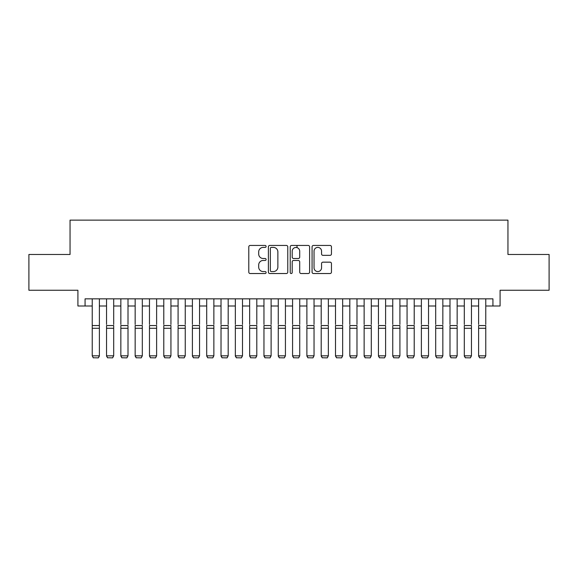 <?xml version="1.0" encoding="UTF-8"?>
<svg xmlns="http://www.w3.org/2000/svg" width="578" height="578" viewBox="0 0 578 578"><rect width="100%" height="100%" fill="white"/><g stroke="black" fill="none" stroke-linecap="round" stroke-linejoin="round"><path stroke-width="0.87" d="M266.104 246.423A0.983 0.983 0 0 0 265.121 245.44L250.195 245.44A1.402 1.402 0 0 0 248.793 246.842L248.793 272.13A1.402 1.402 0 0 0 250.195 273.531L265.121 273.531A0.983 0.983 0 0 0 266.104 272.549A0.983 0.983 0 0 0 265.121 271.566L263.185 271.566A4.494 4.494 0 0 1 258.691 267.072L258.691 264.962A4.494 4.494 0 0 1 263.185 260.468L265.121 260.468A0.983 0.983 0 0 0 266.104 259.486A0.983 0.983 0 0 0 265.121 258.503L263.185 258.503A4.494 4.494 0 0 1 258.691 254.009L258.691 251.9A4.494 4.494 0 0 1 263.185 247.406L265.121 247.406A0.983 0.983 0 0 0 266.104 246.423M330.052 255.346A1.402 1.402 0 0 0 331.454 253.937L331.454 246.842A1.402 1.402 0 0 0 330.052 245.44L313.478 245.44A1.402 1.402 0 0 0 312.069 246.842L312.069 272.13A1.402 1.402 0 0 0 313.478 273.531L330.052 273.531A1.402 1.402 0 0 0 331.454 272.13L331.454 263.561A1.402 1.402 0 0 0 330.052 262.159L322.958 262.159A1.402 1.402 0 0 0 321.556 263.561L321.556 267.809A3.757 3.757 0 0 1 317.799 271.566A3.757 3.757 0 0 1 314.042 267.809L314.042 251.163A3.757 3.757 0 0 1 317.799 247.406A3.757 3.757 0 0 1 321.556 251.163L321.556 253.937A1.402 1.402 0 0 0 322.958 255.346L330.052 255.346M85.067 306L85.067 298.84L492.933 298.84L492.933 306L500.086 306L500.086 290.257L549.1 290.257L549.1 254.479L507.954 254.479L507.954 220.131L70.046 220.131L70.046 254.479L28.9 254.479L28.9 290.257L77.914 290.257L77.914 306L92.227 306M287.772 246.842A1.402 1.402 0 0 0 286.363 245.44L269.789 245.44A1.402 1.402 0 0 0 268.387 246.842L268.387 272.13A1.402 1.402 0 0 0 269.789 273.531L286.363 273.531A1.402 1.402 0 0 0 287.772 272.13L287.772 246.842M291.637 245.44L308.211 245.44A1.402 1.402 0 0 1 309.613 246.842L309.613 272.13A1.402 1.402 0 0 1 308.211 273.531L301.116 273.531A1.402 1.402 0 0 1 299.707 272.13L299.707 261.877A1.402 1.402 0 0 0 298.306 260.468L293.602 260.468A1.402 1.402 0 0 0 292.193 261.877L292.193 272.549A0.983 0.983 0 0 1 291.211 273.531A0.983 0.983 0 0 1 290.228 272.549L290.228 246.842A1.402 1.402 0 0 1 291.637 245.44M99.38 306L106.54 306M113.693 306L120.845 306M128.005 306L135.158 306M142.311 306L149.471 306M156.624 306L163.784 306M170.936 306L178.089 306M185.249 306L192.402 306M199.554 306L206.714 306M213.867 306L221.02 306M228.18 306L235.333 306M242.493 306L249.645 306M256.798 306L263.958 306M271.111 306L278.264 306M285.424 306L292.576 306M299.736 306L306.889 306M314.042 306L321.202 306M328.355 306L335.507 306M342.667 306L349.82 306M356.98 306L364.133 306M371.286 306L378.445 306M385.598 306L392.751 306M399.911 306L407.064 306M414.216 306L421.376 306M428.529 306L435.689 306M442.842 306L449.995 306M457.155 306L464.307 306M471.46 306L478.62 306M485.773 306L492.933 306M271.335 247.406A0.983 0.983 0 0 0 270.352 248.388L270.352 270.583A0.983 0.983 0 0 0 271.335 271.566L273.372 271.566A4.494 4.494 0 0 0 277.866 267.072L277.866 251.9A4.494 4.494 0 0 0 273.372 247.406L271.335 247.406M299.707 251.235A3.757 3.757 0 0 0 295.95 247.478A3.757 3.757 0 0 0 292.193 251.235L292.193 257.102A1.402 1.402 0 0 0 293.602 258.503L298.306 258.503A1.402 1.402 0 0 0 299.707 257.102L299.707 251.235M99.38 298.84L99.38 356.091L98.311 357.869L93.296 357.768L98.311 357.869M93.296 357.869L92.227 355.831L99.38 355.831L98.311 357.768M92.227 298.84L92.227 355.831L93.296 357.768M106.54 298.84L106.54 324.453M113.693 298.84L113.693 324.453M106.54 356.091L107.609 357.869L106.54 355.831L113.693 355.831L112.616 357.869L107.609 357.768L112.616 357.869M120.845 298.84L120.845 324.453M128.005 298.84L128.005 324.453M120.845 356.091L121.922 357.869L120.845 355.831L128.005 355.831L126.929 357.869L121.922 357.768L126.929 357.869M135.158 298.84L135.158 324.453M142.311 298.84L142.311 324.453M135.158 356.091L136.235 357.869L135.158 355.831L142.311 355.831L141.242 357.869L136.235 357.768L141.242 357.869M149.471 298.84L149.471 324.453M156.624 298.84L156.624 324.453M149.471 356.091L150.54 357.869L149.471 355.831L156.624 355.831L155.554 357.869L150.54 357.768L155.554 357.869M113.693 328.268L106.54 328.268L106.54 325.551L113.693 325.551L113.693 355.831L112.616 357.768M106.54 328.268L106.54 355.831L107.609 357.768M128.005 328.268L120.845 328.268L120.845 325.551L128.005 325.551L128.005 355.831L126.929 357.768M120.845 328.268L120.845 355.831L121.922 357.768M142.311 328.268L135.158 328.268L135.158 325.551L142.311 325.551L142.311 355.831L141.242 357.768M135.158 328.268L135.158 355.831L136.235 357.768M156.624 328.268L149.471 328.268L149.471 325.551L156.624 325.551L156.624 355.831L155.554 357.768M149.471 328.268L149.471 355.831L150.54 357.768M163.784 298.84L163.784 324.453M170.936 298.84L170.936 324.453M163.784 356.091L164.853 357.869L163.784 355.831L170.936 355.831L169.86 357.869L164.853 357.768L169.86 357.869M170.936 328.268L163.784 328.268L163.784 325.551L170.936 325.551L170.936 355.831L169.86 357.768M163.784 328.268L163.784 355.831L164.853 357.768M178.089 298.84L178.089 324.453M185.249 298.84L185.249 324.453M178.089 356.091L179.166 357.869L178.089 355.831L185.249 355.831L184.172 357.869L179.166 357.768L184.172 357.869M185.249 328.268L178.089 328.268L178.089 325.551L185.249 325.551L185.249 355.831L184.172 357.768M178.089 328.268L178.089 355.831L179.166 357.768M192.402 298.84L192.402 324.453M199.554 298.84L199.554 324.453M192.402 356.091L193.478 357.869L192.402 355.831L199.554 355.831L198.485 357.869L193.478 357.768L198.485 357.869M199.554 328.268L192.402 328.268L192.402 325.551L199.554 325.551L199.554 355.831L198.485 357.768M192.402 328.268L192.402 355.831L193.478 357.768M206.714 298.84L206.714 324.453M213.867 298.84L213.867 324.453M206.714 356.091L207.784 357.869L206.714 355.831L213.867 355.831L212.798 357.869L207.784 357.768L212.798 357.869M213.867 328.268L206.714 328.268L206.714 325.551L213.867 325.551L213.867 355.831L212.798 357.768M206.714 328.268L206.714 355.831L207.784 357.768M221.02 298.84L221.02 324.453M228.18 298.84L228.18 324.453M221.02 356.091L222.096 357.869L221.02 355.831L228.18 355.831L227.103 357.869L222.096 357.768L227.103 357.869M228.18 328.268L221.02 328.268L221.02 325.551L228.18 325.551L228.18 355.831L227.103 357.768M221.02 328.268L221.02 355.831L222.096 357.768M235.333 298.84L235.333 324.453M242.493 298.84L242.493 324.453M235.333 356.091L236.409 357.869L235.333 355.831L242.493 355.831L241.416 357.869L236.409 357.768L241.416 357.869M242.493 328.268L235.333 328.268L235.333 325.551L242.493 325.551L242.493 355.831L241.416 357.768M235.333 328.268L235.333 355.831L236.409 357.768M249.645 298.84L249.645 324.453M256.798 298.84L256.798 324.453M249.645 356.091L250.722 357.869L249.645 355.831L256.798 355.831L255.729 357.869L250.722 357.768L255.729 357.869M256.798 328.268L249.645 328.268L249.645 325.551L256.798 325.551L256.798 355.831L255.729 357.768M249.645 328.268L249.645 355.831L250.722 357.768M263.958 298.84L263.958 324.453M271.111 298.84L271.111 324.453M263.958 356.091L265.027 357.869L263.958 355.831L271.111 355.831L270.042 357.869L265.027 357.768L270.042 357.869M271.111 328.268L263.958 328.268L263.958 325.551L271.111 325.551L271.111 355.831L270.042 357.768M263.958 328.268L263.958 355.831L265.027 357.768M278.264 298.84L278.264 324.453M285.424 298.84L285.424 324.453M278.264 356.091L279.34 357.869L278.264 355.831L285.424 355.831L284.347 357.869L279.34 357.768L284.347 357.869M285.424 328.268L278.264 328.268L278.264 325.551L285.424 325.551L285.424 355.831L284.347 357.768M278.264 328.268L278.264 355.831L279.34 357.768M292.576 298.84L292.576 324.453M299.736 298.84L299.736 324.453M292.576 356.091L293.653 357.869L292.576 355.831L299.736 355.831L298.66 357.869L293.653 357.768L298.66 357.869M299.736 328.268L292.576 328.268L292.576 325.551L299.736 325.551L299.736 355.831L298.66 357.768M292.576 328.268L292.576 355.831L293.653 357.768M297.013 247.63L297.013 245.44M306.889 298.84L306.889 324.453M314.042 298.84L314.042 324.453M306.889 356.091L307.958 357.869L306.889 355.831L314.042 355.831L312.973 357.869L307.958 357.768L312.973 357.869M314.042 328.268L306.889 328.268L306.889 325.551L314.042 325.551L314.042 355.831L312.973 357.768M306.889 328.268L306.889 355.831L307.958 357.768M321.202 298.84L321.202 324.453M328.355 298.84L328.355 324.453M321.202 356.091L322.271 357.869L321.202 355.831L328.355 355.831L327.278 357.869L322.271 357.768L327.278 357.869M328.355 328.268L321.202 328.268L321.202 325.551L328.355 325.551L328.355 355.831L327.278 357.768M321.202 328.268L321.202 355.831L322.271 357.768M335.507 298.84L335.507 324.453M342.667 298.84L342.667 324.453M335.507 356.091L336.584 357.869L335.507 355.831L342.667 355.831L341.591 357.869L336.584 357.768L341.591 357.869M342.667 328.268L335.507 328.268L335.507 325.551L342.667 325.551L342.667 355.831L341.591 357.768M335.507 328.268L335.507 355.831L336.584 357.768M349.82 298.84L349.82 324.453M356.98 298.84L356.98 324.453M349.82 356.091L350.897 357.869L349.82 355.831L356.98 355.831L355.904 357.869L350.897 357.768L355.904 357.869M356.98 328.268L349.82 328.268L349.82 325.551L356.98 325.551L356.98 355.831L355.904 357.768M349.82 328.268L349.82 355.831L350.897 357.768M364.133 298.84L364.133 324.453M371.286 298.84L371.286 324.453M364.133 356.091L365.202 357.869L364.133 355.831L371.286 355.831L370.216 357.869L365.202 357.768L370.216 357.869M371.286 328.268L364.133 328.268L364.133 325.551L371.286 325.551L371.286 355.831L370.216 357.768M364.133 328.268L364.133 355.831L365.202 357.768M378.445 298.84L378.445 324.453M385.598 298.84L385.598 324.453M378.445 356.091L379.515 357.869L378.445 355.831L385.598 355.831L384.522 357.869L379.515 357.768L384.522 357.869M385.598 328.268L378.445 328.268L378.445 325.551L385.598 325.551L385.598 355.831L384.522 357.768M378.445 328.268L378.445 355.831L379.515 357.768M392.751 298.84L392.751 324.453M399.911 298.84L399.911 324.453M392.751 356.091L393.828 357.869L392.751 355.831L399.911 355.831L398.834 357.869L393.828 357.768L398.834 357.869M399.911 328.268L392.751 328.268L392.751 325.551L399.911 325.551L399.911 355.831L398.834 357.768M392.751 328.268L392.751 355.831L393.828 357.768M407.064 298.84L407.064 324.453M414.216 298.84L414.216 324.453M407.064 356.091L408.14 357.869L407.064 355.831L414.216 355.831L413.147 357.869L408.14 357.768L413.147 357.869M414.216 328.268L407.064 328.268L407.064 325.551L414.216 325.551L414.216 355.831L413.147 357.768M407.064 328.268L407.064 355.831L408.14 357.768M421.376 298.84L421.376 324.453M428.529 298.84L428.529 324.453M421.376 356.091L422.446 357.869L421.376 355.831L428.529 355.831L427.46 357.869L422.446 357.768L427.46 357.869M428.529 328.268L421.376 328.268L421.376 325.551L428.529 325.551L428.529 355.831L427.46 357.768M421.376 328.268L421.376 355.831L422.446 357.768M435.689 298.84L435.689 324.453M442.842 298.84L442.842 324.453M435.689 356.091L436.758 357.869L435.689 355.831L442.842 355.831L441.765 357.869L436.758 357.768L441.765 357.869M442.842 328.268L435.689 328.268L435.689 325.551L442.842 325.551L442.842 355.831L441.765 357.768M435.689 328.268L435.689 355.831L436.758 357.768M449.995 298.84L449.995 324.453M457.155 298.84L457.155 324.453M449.995 356.091L451.071 357.869L449.995 355.831L457.155 355.831L456.078 357.869L451.071 357.768L456.078 357.869M464.307 298.84L464.307 324.453M471.46 298.84L471.46 324.453M464.307 356.091L465.384 357.869L464.307 355.831L471.46 355.831L470.391 357.869L465.384 357.768L470.391 357.869M478.62 298.84L478.62 324.453M485.773 298.84L485.773 324.453M478.62 356.091L479.689 357.869L478.62 355.831L485.773 355.831L484.704 357.869L479.689 357.768L484.704 357.869M457.155 328.268L449.995 328.268L449.995 325.551L457.155 325.551L457.155 355.831L456.078 357.768M449.995 328.268L449.995 355.831L451.071 357.768M471.46 328.268L464.307 328.268L464.307 325.551L471.46 325.551L471.46 355.831L470.391 357.768M464.307 328.268L464.307 355.831L465.384 357.768M485.773 328.268L478.62 328.268L478.62 325.551L485.773 325.551L485.773 355.831L484.704 357.768M478.62 328.268L478.62 355.831L479.689 357.768M99.38 325.551L92.227 325.551M99.38 328.268L92.227 328.268"/></g></svg>
